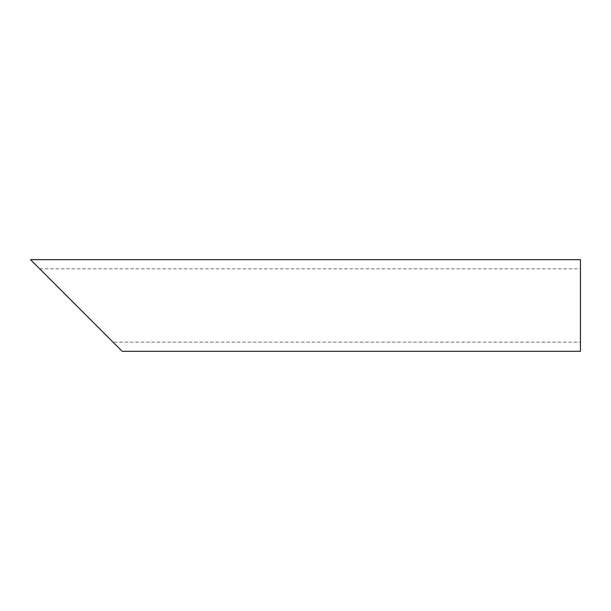 <?xml version="1.0" encoding="UTF-8"?>
<svg xmlns="http://www.w3.org/2000/svg" width="611" height="611" viewBox="0 0 611 611"><rect width="100%" height="100%" fill="white"/><g stroke="black" fill="none" stroke-linecap="round" stroke-linejoin="round"><path stroke-width="0.46" stroke-dasharray="3.06 2.29" d="M580.45 305.5L580.45 342.16L580.45 305.5M113.035 342.16L39.715 268.84L113.035 342.16L580.45 342.16M580.45 351.325L580.45 259.675M30.55 259.675L122.2 351.325M39.715 268.84L580.45 268.84"/><path stroke-width="0.92" d="M580.45 305.5L580.45 351.325L122.2 351.325L30.55 259.675L580.45 259.675L580.45 305.5"/></g></svg>
